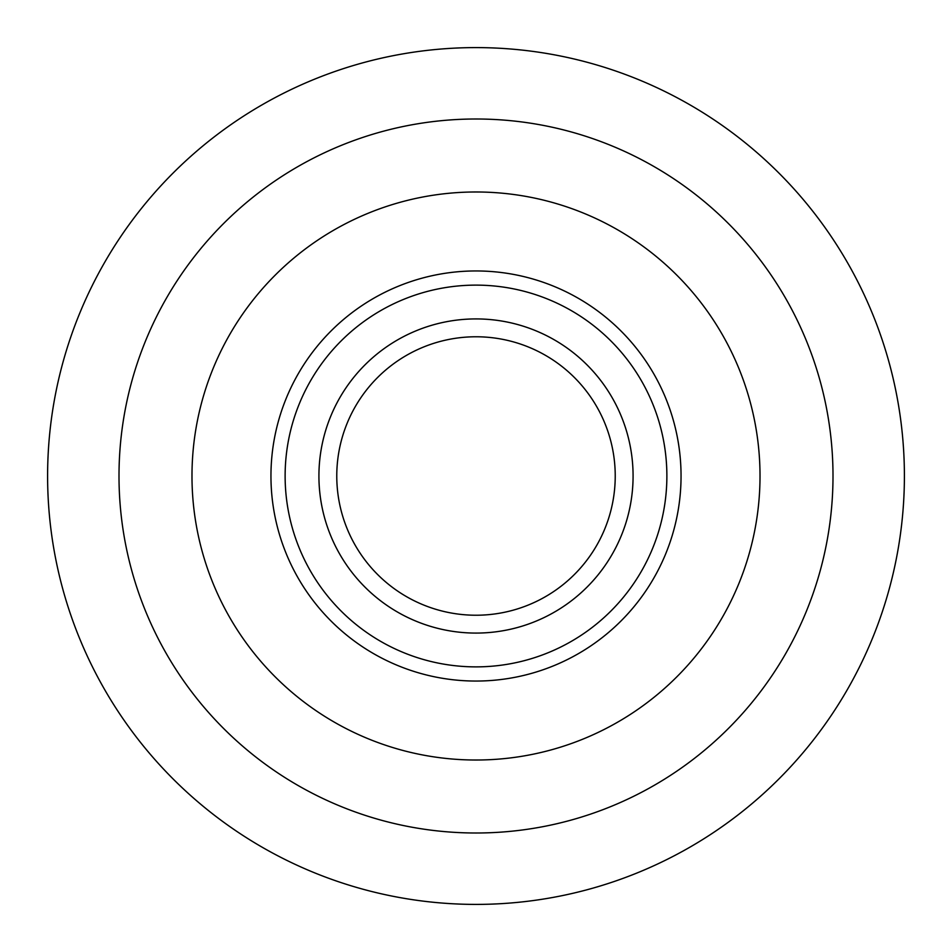 <?xml version="1.0" encoding="UTF-8"?>
<svg xmlns="http://www.w3.org/2000/svg" width="952" height="952" viewBox="0 0 952 952"><rect width="100%" height="100%" fill="white"/><g stroke="black" fill="none" stroke-linecap="round" stroke-linejoin="round"><path stroke-width="1.43" d="M476 336.77A139.23 139.23 0 0 1 615.23 476A139.23 139.23 0 0 1 476 615.23A139.23 139.23 0 0 1 336.77 476A139.23 139.23 0 0 1 476 336.77M476 904.4A428.4 428.4 0 0 1 47.6 476A428.4 428.4 0 0 1 476 47.6A428.4 428.4 0 0 1 904.4 476A428.4 428.4 0 0 1 476 904.4M476 833A357 357 0 0 1 119 476A357 357 0 0 1 476 119A357 357 0 0 1 833 476A357 357 0 0 1 476 833A357 357 0 0 1 119 476A357 357 0 0 1 476 119A357 357 0 0 1 833 476A357 357 0 0 1 476 833M476 760.017A284.017 284.017 0 0 1 191.983 476A284.017 284.017 0 0 1 476 191.983A284.017 284.017 0 0 1 760.017 476A284.017 284.017 0 0 1 476 760.017M476 318.92A157.08 157.08 0 0 1 633.08 476A157.08 157.08 0 0 1 476 633.08A157.08 157.08 0 0 1 318.92 476A157.08 157.08 0 0 1 476 318.92M476 681.049A205.049 205.049 0 0 1 270.951 476A205.049 205.049 0 0 1 476 270.951A205.049 205.049 0 0 1 681.049 476A205.049 205.049 0 0 1 476 681.049M666.876 476A190.876 190.876 0 0 1 476 666.876A190.876 190.876 0 0 1 285.124 476A190.876 190.876 0 0 1 476 285.124A190.876 190.876 0 0 1 666.876 476"/></g></svg>
